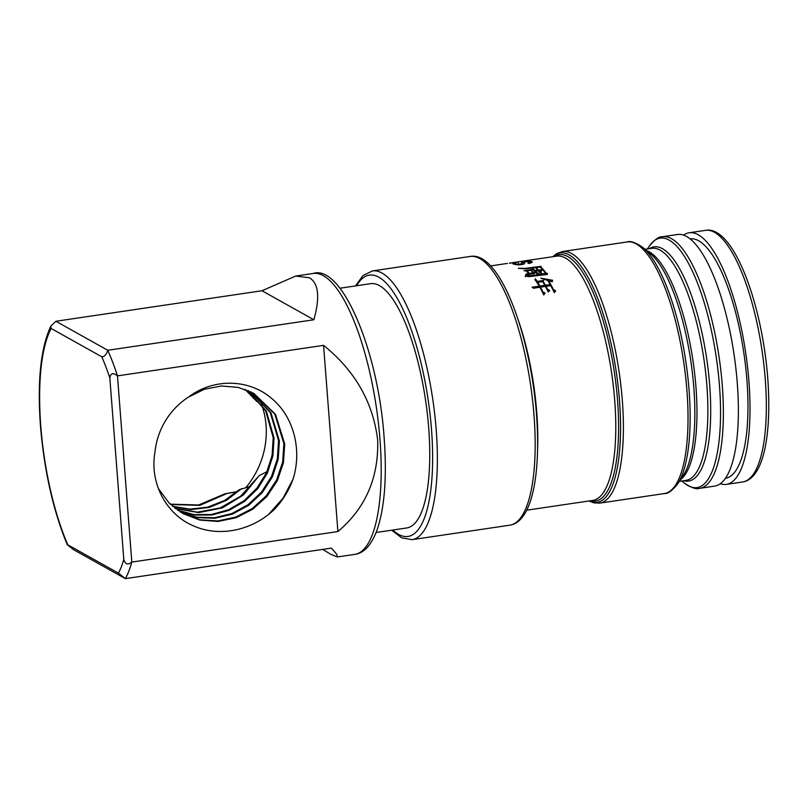 <?xml version="1.0" encoding="UTF-8"?>
<svg xmlns="http://www.w3.org/2000/svg" width="809" height="809" viewBox="0 0 809 809"><rect width="100%" height="100%" fill="white"/><g stroke="black" fill="none" stroke-linecap="round" stroke-linejoin="round"><path stroke-width="1.21" d="M376.134 532.494L406.785 527.953A123.464 37.285 -98.4 0 0 427.405 414.329A123.464 37.285 -98.4 0 0 379.451 285.617A123.464 37.285 -98.4 0 0 370.623 283.676L339.972 288.216M322.73 549.412L330.638 554.205L337.313 556.956L336.938 554.539L331.437 548.118L125.355 578.637L118.438 573.136A135.811 41.006 -98.4 0 0 123.807 559.454C125.294 564.379 127.964 565.248 131.806 562.073A141.99 42.877 81.6 0 1 125.355 578.637L73.477 549.624L67.198 544.609C53.161 510.428 44.242 470.818 40.45 425.807C37.234 381.332 40.693 348.103 50.815 326.108L51.169 328.484A135.811 41.006 -98.4 0 0 40.784 426.191A135.811 41.006 -98.4 0 0 67.814 544.831L118.438 573.136M313.872 319.757C320.131 297.277 318.635 283.281 309.372 277.76L295.72 276.041L261.995 290.744L55.902 321.264L107.779 350.267L313.872 319.757L261.995 290.744M117.477 375.872L323.57 345.352C354.989 370.684 373.03 402.225 377.672 439.995C378.824 477.654 365.567 508.173 337.899 531.553L131.806 562.073L117.477 375.872C113.139 372.423 110.6 373.121 109.842 377.965A135.811 41.006 -98.4 0 0 101.792 356.789C104.371 356.88 106.373 354.706 107.779 350.267A141.99 42.877 81.6 0 1 117.477 375.872M337.899 531.553L323.57 345.352M293.08 479.09C302.384 449.491 293.515 415.695 270.671 397.644C248.424 378.976 213.414 378.086 188.639 396.986A69.756 64.771 -60.8 0 0 154.994 452.12C149.443 482.771 165.987 513.917 192.562 525.456C218.936 537.823 252.732 530.664 274.918 508.841A82.103 76.238 -60.8 0 0 293.08 479.09L283.039 498.202L268.669 514.291M55.902 321.264L50.815 326.108M101.792 356.789L51.169 328.484M123.807 559.454L109.842 377.965M158.321 488.424L168.939 502.854L183.026 513.644L199.833 520.056L217.955 521.461L236.036 517.75L252.742 509.225L266.839 496.544L277.345 480.637L283.453 462.687L284.728 444.06L275.485 414.35L253.804 393.366L238.23 387.39L221.413 385.974L204.475 389.24L188.639 396.986M180.387 512.077L197.133 517.598L214.911 518.276L232.507 514.089L248.697 505.312L262.308 492.59L272.37 476.865L278.185 459.29L279.378 441.067L270.914 412.671L251.093 391.95M177.818 510.388L194.433 515.03L211.918 515.009L229.048 510.337L244.642 501.358L257.697 488.687L267.344 473.174L272.906 455.902L274.029 438.084L266.333 411.043L248.292 390.656M244.975 389.351L256.959 401.628L245.42 389.513M253.399 393.144L274.777 414.077L283.908 443.605L282.665 462.091L276.638 479.929L266.262 495.806L252.317 508.487L235.793 517.082L217.874 520.956L199.843 519.783L183.046 513.644M250.659 391.738L270.226 412.448L278.559 440.612L277.376 458.794L271.581 476.329L261.6 491.993L248.08 504.705L231.971 513.513L214.425 517.79L196.688 517.204L179.992 511.834M247.857 390.474L265.625 410.79L273.209 437.618L272.107 455.356L266.596 472.557L257.019 488.06L244.025 500.751L228.502 509.761L211.483 514.494L194.059 514.625L177.444 510.115M261.509 404.187A82.103 76.238 -60.8 0 1 266.06 425.392A82.103 76.238 -60.8 0 1 245.926 487.503M267.01 471.647L259.224 475.581L243.469 494.966L222.404 507.87L198.701 512.613L175.341 508.558M237.209 491.589L227.198 493.379M236.865 491.892L227.248 493.379L199.742 505.392L170.598 504.492M250.699 486.239L239.282 489.708L224.487 500.528L207.63 507.182L189.903 509.144L172.56 506.282M172.924 506.596L190.894 509.609L209.268 507.425L226.662 500.215L241.77 488.535M259.224 475.581L240.586 496.251L220.078 507.981L197.335 512.158L174.966 508.264M225.489 493.581L198.64 504.988L170.244 504.159M537.601 449.035A123.484 37.285 -98.4 0 0 536.731 412.206A123.484 37.285 -98.4 0 0 518.69 321.304M541.979 269.609L538.491 270.166A123.464 37.285 -98.4 0 0 536.751 268.325L536.236 268.81L537.914 270.257L535.052 270.681A123.464 37.285 -98.4 0 0 532.818 268.345L532.302 268.81L537.378 274.281L538.389 273.118L536.771 272.694A123.464 37.285 -98.4 0 0 535.558 271.248L538.42 270.823A123.464 37.285 81.6 0 1 540.341 273.159L541.292 272.077L539.815 271.713A123.464 37.285 -98.4 0 0 538.996 270.742L541.878 270.722L541.979 269.609M550.181 284.586L545.377 285.223A123.464 37.285 81.6 0 0 543.223 281.532L543.486 280.43L537.136 281.431A123.464 37.285 -98.4 0 0 535.467 278.842L534.941 279.469L539.31 286.194L532.13 287.185L533.444 288.267L539.876 287.235A123.464 37.285 81.6 0 1 543.779 294.972L544.963 292.959L542.95 291.978A123.464 37.285 -98.4 0 0 540.452 287.155L545.408 286.416A123.464 37.285 81.6 0 1 548.29 292.039L549.422 290.178L547.551 289.309A123.464 37.285 -98.4 0 0 545.984 286.335L550.747 285.628A123.464 37.285 81.6 0 1 554.286 292.615L555.48 290.623L553.467 289.662A123.464 37.285 -98.4 0 0 548.522 280.672L552.132 281.856L552.638 280.268L540.786 278.175L547.845 280.571A123.464 37.285 -98.4 0 1 550.14 284.525L550.262 285.698M532.241 262.146C532.282 261.368 530.562 261.064 527.094 261.246L521.481 262.328L521.653 263.946L517.042 264.26C515.141 263.956 514.757 263.582 515.889 263.117L512.845 263.704L518.539 264.907L523.676 264.169L524.576 263.34L523.908 262.217L527.569 261.54L529.865 262.429L527.842 263.026L528.884 263.451L532.241 262.086M515.293 264.725L515.889 263.117M530.117 263.37L530.026 262.187L529.925 263.259M526.467 270.995A123.464 37.285 81.6 0 1 528.641 273.472L527.124 273.695L528.237 274.281L534.233 273.786L534.88 272.866L533.657 272.673A123.464 37.285 -98.4 0 0 531.564 270.287L531.837 269.549L524.02 270.702L526.467 270.995M526.083 274.12L525.344 275.889L529.268 276.597L546.975 274.514L547.44 273.432L546.176 273.149A123.464 37.285 -98.4 0 0 540.776 267L541.059 266.333L525.253 268.386L518.336 268.295L525.011 268.831L540.2 267.081A123.464 37.285 81.6 0 1 545.721 273.391C539.694 273.442 528.499 277.972 526.548 274.049L526.265 275.768M510.631 263.056L522.745 261.155A123.464 37.285 81.6 0 1 525.203 261.064L527.256 260.761A123.464 37.285 -98.4 0 0 524.798 260.852A123.464 37.285 -98.4 0 0 524.04 260.994L523.534 261.064M509.599 263.107L518.073 261.894L518.175 263.087M516.981 262.005L509.357 263.249M699.704 488.333L714.721 486.108A127.175 38.397 -98.4 0 0 730.557 334.339A127.175 38.397 -98.4 0 0 677.467 234.509L662.45 236.724A127.175 38.397 81.6 0 1 715.53 336.564A127.175 38.397 81.6 0 1 722.295 385.58A127.175 38.397 81.6 0 1 699.704 488.333C696.458 489.617 691.291 487.827 684.192 482.963A126.083 38.074 -98.4 0 0 719.474 385.751A126.083 38.074 -98.4 0 0 712.769 337.151A126.083 38.074 -98.4 0 0 649.162 246.351C654.552 239.646 658.981 236.43 662.45 236.724M538.491 270.166L538.551 270.975M536.751 268.325L536.812 269.185M537.914 270.257L537.965 270.894M535.052 270.681L535.113 271.49M532.818 268.345L532.878 269.164M536.771 272.694L536.842 273.584M536.852 273.806L538.47 274.17M535.558 271.248L535.629 272.077M539.815 271.713L539.876 272.582M539.896 272.866L541.373 273.189M538.996 270.742L539.057 271.571M540.776 267L540.827 267.698M545.721 273.391L545.782 274.15M526.548 274.049L527.872 276.708M525.425 276.84L526.639 275.171M546.176 273.149L546.247 274.059L547.501 274.261M545.731 273.472L546.247 274.059M523.908 262.217L524.272 263.845M530.037 262.349L531.655 262.713M521.906 263.158L523.929 262.591M513.664 264.25L515.222 263.795M548.522 280.672L553.528 290.552L555.53 291.361M547.885 280.652L548.532 280.774M549.958 280.996L552.325 281.259M543.223 281.532L545.984 286.426M534.982 280.005L535.497 279.267L537.206 282.341L543.557 281.32M540.452 287.155L543.011 292.767L545.003 293.586M545.984 286.335L547.622 290.32L549.493 291.078M537.702 282.351A123.464 37.285 81.6 0 1 539.846 286.042L544.801 285.314A123.464 37.285 -98.4 0 0 542.657 281.613L537.702 282.351L540.463 287.246M539.886 286.113L539.977 287.316M544.841 285.375L544.922 286.487M545.408 285.294L545.499 286.497M537.136 281.431L537.206 282.341M539.31 286.194L539.401 287.306M542.95 291.978L543.011 292.767M547.551 289.309L547.622 290.32M553.467 289.662L553.528 290.552M528.641 273.472L528.702 274.2M529.217 273.381A123.464 37.285 -98.4 0 0 527.043 270.904L530.947 270.327A123.464 37.285 81.6 0 1 533.121 272.805L529.217 273.381L529.268 274.109M533.121 272.805L533.182 273.503M527.043 270.904L527.094 271.672M533.657 272.673L533.728 273.604M531.564 270.287L531.614 271.055M690.067 238.877A120.996 36.536 81.6 0 1 698.673 240.789A120.996 36.536 81.6 0 1 745.655 366.851A120.996 36.536 81.6 0 1 725.511 478.271M720.323 483.762A127.175 38.397 -98.4 0 0 726.361 484.379A127.175 38.397 -98.4 0 0 742.197 332.61A127.175 38.397 -98.4 0 0 689.116 232.78A127.175 38.397 -98.4 0 0 683.514 235.126M323.347 275.697A141.99 42.877 -98.4 0 0 313.184 273.462C341.681 264.007 378.329 350.398 384.154 438.063C387.015 477.209 384.609 507.991 376.923 530.421C371.2 545.327 363.817 553.305 354.777 554.377A141.99 42.877 -98.4 0 0 379.997 439.651A141.99 42.877 -98.4 0 0 323.347 275.697M392.749 530.026A132.11 39.894 -98.4 0 0 431.521 429.761A132.11 39.894 -98.4 0 0 400.091 303.537A132.11 39.894 -98.4 0 0 356.577 285.759M470.11 256.463C499.436 250.739 530.391 333.601 536.519 414.481C540.938 474.205 532.089 521.825 509.892 525.172A135.811 41.006 -98.4 0 0 534.021 415.432A135.811 41.006 -98.4 0 0 526.801 363.079A135.811 41.006 -98.4 0 0 470.11 256.463L372.302 270.944A135.811 41.006 81.6 0 1 429.003 377.56A135.811 41.006 81.6 0 1 436.223 429.913A135.811 41.006 81.6 0 1 412.084 539.654L401.709 537.874L391.677 530.188M526.689 510.196L592.805 500.417A123.464 37.285 -98.4 0 0 614.739 400.657A123.464 37.285 -98.4 0 0 608.176 353.058A123.464 37.285 -98.4 0 0 556.632 256.14L524.798 260.852M554.205 256.493A124.556 37.608 81.6 0 1 610.937 352.471A124.556 37.608 81.6 0 1 617.56 400.485A124.556 37.608 81.6 0 1 590.368 500.771M589.083 500.963A126.083 38.074 -98.4 0 0 619.502 400.546A126.083 38.074 -98.4 0 0 612.797 351.945A126.083 38.074 -98.4 0 0 552.911 256.686M599.732 503.127L664.371 493.561A127.175 38.397 -98.4 0 0 680.207 341.792A127.175 38.397 -98.4 0 0 627.117 241.962L562.477 251.528A127.175 38.397 81.6 0 1 615.568 351.359A127.175 38.397 81.6 0 1 622.323 400.384A127.175 38.397 81.6 0 1 599.732 503.127L593.857 502.864L588.962 500.983M627.117 241.962C630.353 240.678 635.53 242.457 642.629 247.321A126.083 38.074 81.6 0 1 682.381 341.651A126.083 38.074 81.6 0 1 677.659 483.934C672.269 490.648 667.84 493.854 664.371 493.561M677.659 483.934L683.13 475.732A118.377 35.748 -98.4 0 0 693.849 387.774A118.377 35.748 -98.4 0 0 687.559 342.146A118.377 35.748 -98.4 0 0 650.234 253.581L642.629 247.321M646.593 250.578A117.295 35.414 81.6 0 1 689.733 342.005A117.295 35.414 81.6 0 1 695.973 387.208A117.295 35.414 81.6 0 1 680.511 479.666M679.378 481.355L686.042 480.364A117.295 35.414 -98.4 0 0 706.884 385.6A117.295 35.414 -98.4 0 0 700.645 340.387A117.295 35.414 -98.4 0 0 651.69 248.302L645.026 249.293M649.384 248.646A118.377 35.748 81.6 0 1 703.415 339.8A118.377 35.748 81.6 0 1 709.705 385.428A118.377 35.748 81.6 0 1 683.736 480.708M521.653 263.946L521.704 264.664M518.721 264.381L518.761 264.907M517.042 264.26L517.093 264.867M527.913 270.176L527.964 270.772M705.418 230.363C733.116 225.023 761.987 302.536 767.751 378.258C771.877 434.2 763.645 478.776 742.662 481.972A127.175 38.397 -98.4 0 0 765.263 379.219A127.175 38.397 -98.4 0 0 758.498 330.203A127.175 38.397 -98.4 0 0 705.418 230.363L689.116 232.78M337.313 556.956L354.777 554.377M295.72 276.041L313.184 273.462M355.505 285.911L362.887 275.657L372.302 270.944M509.892 525.172L412.084 539.654M507.415 263.421L490.527 265.928M647.443 248.939L649.162 246.351M562.477 251.528L556.936 253.49L552.79 256.706M681.795 480.991L684.192 482.963M742.662 481.972L726.361 484.379"/></g></svg>
